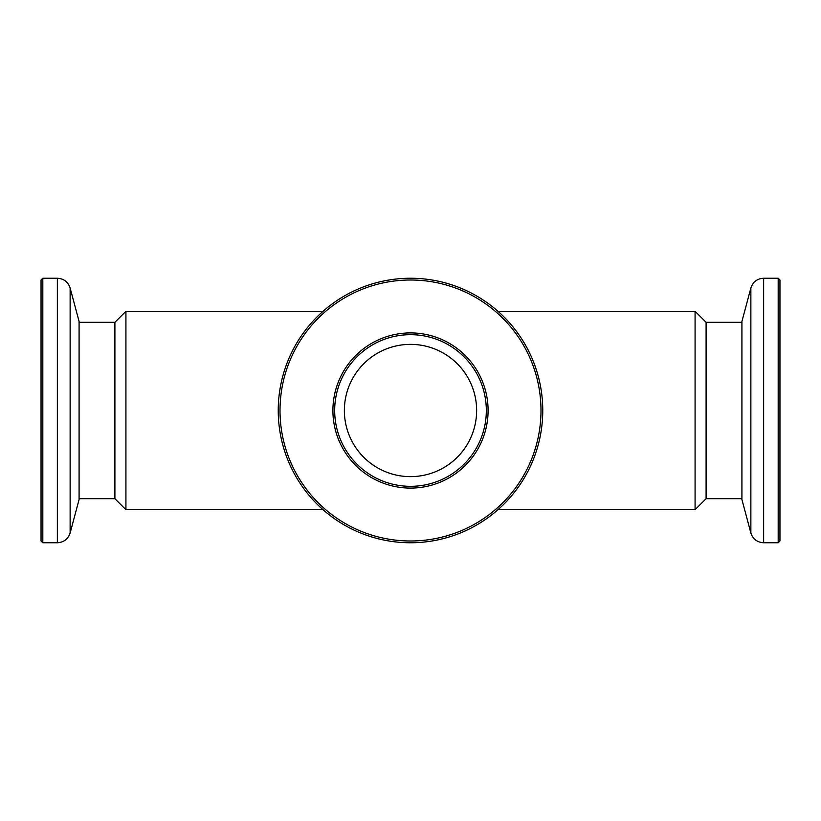 <?xml version="1.0" encoding="UTF-8"?>
<svg xmlns="http://www.w3.org/2000/svg" width="821" height="821" viewBox="0 0 821 821"><rect width="100%" height="100%" fill="white"/><g stroke="black" fill="none" stroke-linecap="round" stroke-linejoin="round"><path stroke-width="1.23" d="M79.083 498.675L114.899 498.675L114.899 322.325L125.921 311.303L323.022 311.303M323.022 509.697L125.921 509.697L125.921 311.303M706.101 498.675L695.079 509.697L695.079 311.303L706.101 322.325L706.101 498.675L741.917 498.675M410.5 344.368A66.132 66.132 0 0 0 344.368 410.5A66.132 66.132 0 0 0 410.5 476.632A66.132 66.132 0 0 0 476.632 410.5A66.132 66.132 0 0 0 410.5 344.368M695.079 311.303L497.978 311.303M695.079 509.697L497.978 509.697M778.185 278.237L779.95 280.002L779.95 540.998L778.185 542.763L778.185 278.237L763.643 278.237L763.643 542.763C757.178 542.373 752.919 539.099 750.866 532.962L750.866 288.038C752.919 281.901 757.178 278.627 763.643 278.237M750.866 288.038L741.917 321.442L741.917 499.558L750.866 532.962M532.737 359.998A132.263 132.263 0 0 1 461.002 532.737A132.263 132.263 0 0 1 288.263 461.002A132.263 132.263 0 0 0 461.002 532.737A132.263 132.263 0 0 0 532.737 359.998A132.263 132.263 0 0 0 359.998 288.263A132.263 132.263 0 0 0 288.263 461.002A132.263 132.263 0 0 1 359.998 288.263A132.263 132.263 0 0 1 532.737 359.998M338.786 440.128A77.595 77.595 0 0 1 380.872 338.786A77.595 77.595 0 0 1 482.214 380.872A77.595 77.595 0 0 1 440.128 482.214A77.595 77.595 0 0 1 338.786 440.128M480.583 381.549A75.83 75.83 0 0 0 381.549 340.417A75.83 75.83 0 0 0 340.417 439.451A75.83 75.83 0 0 0 439.451 480.583A75.83 75.83 0 0 0 480.583 381.549M41.05 540.998L41.05 280.002L42.815 278.237L42.815 542.763L41.05 540.998M70.134 532.962L79.083 499.558L79.083 321.442L70.134 288.038L70.134 532.962C68.081 539.099 63.822 542.373 57.357 542.763L57.357 278.237L42.815 278.237M289.895 460.335A130.498 130.498 0 0 0 460.335 531.105A130.498 130.498 0 0 0 531.105 360.665A130.498 130.498 0 0 0 360.665 289.895A130.498 130.498 0 0 0 289.895 460.335M114.899 498.675L125.921 509.697M706.101 322.325L741.917 322.325M114.899 322.325L79.083 322.325M778.185 542.763L763.643 542.763M42.815 542.763L57.357 542.763M70.134 288.038C68.081 281.901 63.822 278.627 57.357 278.237"/></g></svg>
